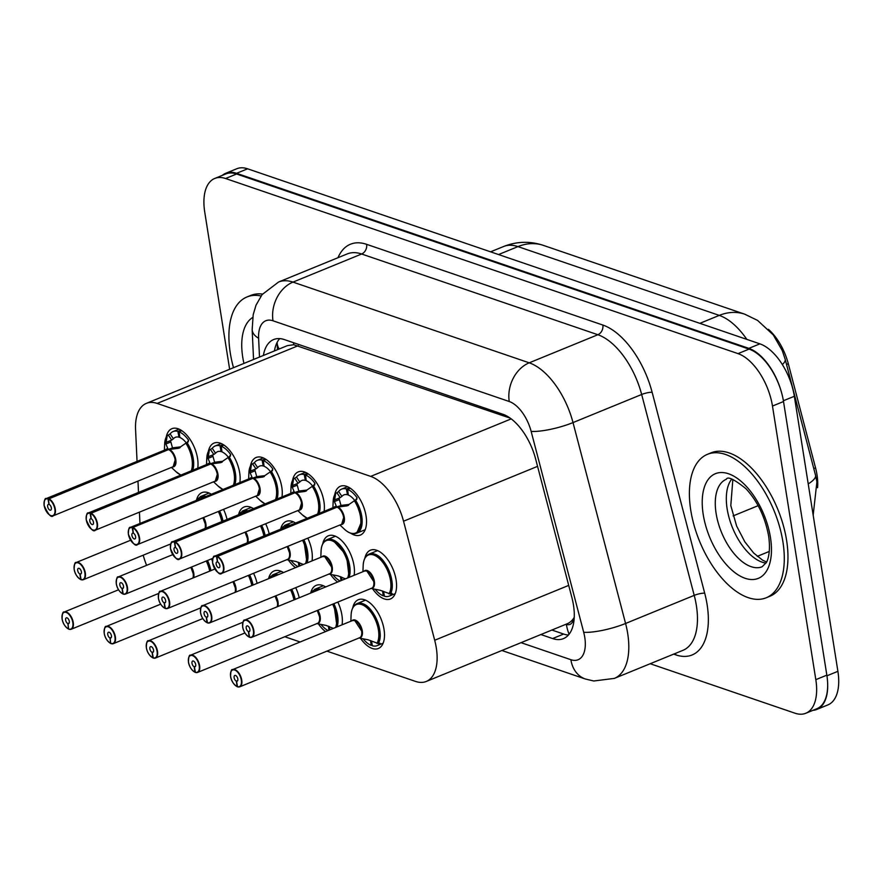 <?xml version="1.0" encoding="UTF-8"?>
<svg xmlns="http://www.w3.org/2000/svg" width="882" height="882" viewBox="0 0 882 882"><rect width="100%" height="100%" fill="white"/><g stroke="black" fill="none" stroke-linecap="round" stroke-linejoin="round"><path stroke-width="1.32" d="M166.257 436.932A26.35 13.693 67.7 0 1 171.913 428.685A26.35 13.693 67.7 0 1 197.557 458.431A26.35 13.693 67.7 0 1 197.733 468.188M208.384 451.33A26.35 13.693 67.7 0 1 214.039 443.084A26.35 13.693 67.7 0 1 239.684 472.818A26.35 13.693 67.7 0 1 239.849 482.575M250.499 465.718A26.35 13.693 67.7 0 1 256.166 457.471A26.35 13.693 67.7 0 1 281.81 487.217A26.35 13.693 67.7 0 1 281.975 496.974M292.626 480.117A26.35 13.693 67.7 0 1 298.292 471.87A26.35 13.693 67.7 0 1 323.937 501.615A26.35 13.693 67.7 0 1 324.102 511.362M334.752 494.515A26.35 13.693 67.7 0 1 340.408 486.258A26.35 13.693 67.7 0 1 366.063 516.003A26.35 13.693 67.7 0 1 360.374 535.043A26.35 13.693 67.7 0 1 350.65 533.191M196.41 500.359A26.35 13.693 67.7 0 1 201.967 492.608A26.35 13.693 67.7 0 1 211.349 494.24M223.532 509.355A26.35 13.693 67.7 0 1 227.049 519.454M238.537 514.757A26.35 13.693 67.7 0 1 244.082 507.007A26.35 13.693 67.7 0 1 253.476 508.638M265.658 523.754A26.35 13.693 67.7 0 1 269.175 533.853M280.663 529.145A26.35 13.693 67.7 0 1 286.209 521.405A26.35 13.693 67.7 0 1 295.602 523.037M307.785 538.141A26.35 13.693 67.7 0 1 311.853 551.14A26.35 13.693 67.7 0 1 312.03 560.897M322.691 543.962A26.35 13.693 67.7 0 1 328.336 535.793A26.35 13.693 67.7 0 1 353.98 565.538A26.35 13.693 67.7 0 1 354.145 575.296M364.817 558.361A26.35 13.693 67.7 0 1 370.462 550.192A26.35 13.693 67.7 0 1 396.106 579.926A26.35 13.693 67.7 0 1 390.428 598.966A26.35 13.693 67.7 0 1 372.744 588.978M211.46 558.89A26.35 13.693 67.7 0 1 212.43 561.095M253.575 573.289A26.35 13.693 67.7 0 1 257.092 583.377M268.58 578.68A26.35 13.693 67.7 0 1 274.137 570.93A26.35 13.693 67.7 0 1 283.519 572.561M295.702 587.677A26.35 13.693 67.7 0 1 299.219 597.776M310.707 593.068A26.35 13.693 67.7 0 1 316.263 585.328A26.35 13.693 67.7 0 1 325.645 586.96M337.828 602.075A26.35 13.693 67.7 0 1 341.907 615.074A26.35 13.693 67.7 0 1 342.073 624.82M352.734 607.885A26.35 13.693 67.7 0 1 358.379 599.716A26.35 13.693 67.7 0 1 384.034 629.461A26.35 13.693 67.7 0 1 378.345 648.502A26.35 13.693 67.7 0 1 360.672 638.513M817.57 487.713A41.851 21.741 -112.3 0 0 815.552 467.879L788.299 363.715A41.851 21.741 -112.3 0 0 768.409 329.306M566.012 624.258L566.387 624.379A15.501 8.048 -112.3 0 0 573.487 618.536A46.503 24.156 67.7 0 1 567.236 623.75L426.271 681.455A46.503 24.156 -112.3 0 0 434.694 640.255L403.537 521.207A46.503 24.156 -112.3 0 0 370.694 476.39L157.161 403.427A46.503 24.156 -112.3 0 0 146.357 403.372A46.503 24.156 -112.3 0 0 135.574 429.644L137.052 461.385M510.171 418.123L293.728 344.741L287.4 345.634L146.357 403.372M573.487 618.536L574.226 617.378M143.204 555.186A46.503 24.156 -112.3 0 0 146.61 565.329M137.978 481.109L138.507 492.421M139.433 512.144L139.962 523.467M326.902 651.137L415.455 681.389A46.503 24.156 -112.3 0 0 426.271 681.455M284.776 636.738L300.134 641.986M337.619 582.054A26.35 13.693 67.7 0 1 330.618 574.579M295.503 567.666A26.35 13.693 67.7 0 1 288.502 560.191M325.546 631.589A26.35 13.693 67.7 0 1 318.545 624.114M827.658 683.737A46.503 24.156 67.7 0 1 816.842 709.426A46.503 24.156 67.7 0 1 812.895 710.352M222.308 175.364A46.503 24.156 67.7 0 1 225.77 173.258A46.503 24.156 67.7 0 1 236.585 173.313L748.851 348.368A46.503 24.156 67.7 0 1 781.529 392.545M814.847 472.675L815.541 475.343A54.254 11.532 165.3 0 0 815.519 475.244L785.167 359.239A54.254 11.532 165.3 0 1 785.178 359.272A54.254 11.532 165.3 0 1 782.345 364.542M744.75 314.19A54.254 42.215 108.9 0 0 719.271 315.392L517.955 246.607A54.254 42.215 -71.1 0 1 543.444 245.405L744.75 314.19L757.561 320.398L773.249 334.884L782.279 350.617L785.189 359.316M225.77 173.258L236.806 168.738A46.503 24.156 67.7 0 1 247.61 168.804L759.887 343.848A46.503 24.156 67.7 0 1 794.34 396.272L837.9 671.323A46.503 24.156 67.7 0 1 827.878 704.916L816.842 709.426M229.64 369.282L204.734 212.055A46.503 24.156 67.7 0 1 214.756 178.451A46.503 24.156 67.7 0 1 225.572 178.517L738.025 353.627A46.503 24.156 67.7 0 1 772.478 406.051L815.817 679.669A46.503 24.156 67.7 0 1 805.795 713.262A46.503 24.156 67.7 0 1 794.98 713.196L650.199 663.727M214.756 178.451L225.792 173.941A46.503 24.156 67.7 0 1 236.596 174.008L749.061 349.107A46.503 24.156 67.7 0 1 783.514 401.531L826.842 675.149A46.503 24.156 67.7 0 1 816.82 708.742L805.795 713.262M540.875 634.544L552.617 638.557A46.503 24.156 -112.3 0 0 563.433 638.623A46.503 24.156 -112.3 0 0 571.856 597.423L535.65 459.037A46.503 24.156 -112.3 0 0 502.795 414.22L284.445 339.603A46.503 24.156 -112.3 0 0 273.64 339.548A46.503 24.156 -112.3 0 0 263.387 355.468M568.405 635.04A46.503 24.156 67.7 0 1 563.653 634.048L551.9 630.035M274.423 350.948A46.503 24.156 67.7 0 1 279.693 338.611M230.676 672.624A9.305 4.829 67.7 0 1 232.694 669.592A9.305 4.829 67.7 0 1 241.745 680.088A9.305 4.829 67.7 0 1 239.739 686.813A9.305 4.829 67.7 0 1 237.82 686.869L237.523 686.681A8.996 4.675 -112.3 0 0 241.315 680.132A8.996 4.675 -112.3 0 0 234.656 669.989A8.996 4.675 -112.3 0 0 230.632 676.472A8.996 4.675 -112.3 0 0 237.06 686.527L236.343 681.136L237.699 680.584M358.831 637.973L368.169 639.814L378.18 643.507A23.252 12.083 -112.3 0 0 379.734 629.836A23.252 12.083 -112.3 0 0 362.513 603.63A23.252 12.083 -112.3 0 0 357.111 603.597A23.252 12.083 -112.3 0 0 356.813 603.729M363.274 639.064A23.252 12.083 67.7 0 0 371.168 645.37L372.215 644.94M361.631 631.016A9.305 4.829 -112.3 0 0 354.751 620.531A9.305 4.829 -112.3 0 0 352.579 620.52L354.751 620.531L361.631 631.016A9.305 4.829 -112.3 0 1 359.635 637.741L239.739 686.813L237.688 686.88M236.343 681.136A3.098 1.61 67.7 0 1 234.127 677.674A3.098 1.61 67.7 0 1 234.799 675.436A3.098 1.61 67.7 0 1 237.82 678.931A3.098 1.61 67.7 0 1 237.148 681.169A3.098 1.61 67.7 0 1 236.508 681.191L237.622 680.739M371.476 640.96L372.369 645.789A23.252 12.083 67.7 0 0 377.176 645.635L383.141 643.187M371.168 645.37L370.528 640.53M236.508 681.191L237.523 686.681M378.169 643.496C384.872 634.004 374.1 606.695 362.513 603.63L357.1 603.597L365.523 600.146M378.18 643.507L380.12 643.276A23.252 12.083 67.7 0 1 377.176 645.635M242.748 623.1A9.305 4.829 67.7 0 1 244.777 620.057A9.305 4.829 67.7 0 1 253.829 630.564A9.305 4.829 67.7 0 1 251.822 637.278A9.305 4.829 67.7 0 1 249.893 637.344L249.595 637.146A8.996 4.675 -112.3 0 0 253.399 630.597A8.996 4.675 -112.3 0 0 246.74 620.465A8.996 4.675 -112.3 0 0 242.704 626.948A8.996 4.675 -112.3 0 0 249.132 636.991L248.426 631.6L249.771 631.049M370.903 588.437L380.241 590.279L390.241 593.961A23.252 12.083 -112.3 0 0 391.806 580.301A23.252 12.083 -112.3 0 0 374.585 554.094A23.252 12.083 -112.3 0 0 369.183 554.061A23.252 12.083 -112.3 0 0 368.885 554.194M375.346 589.529A23.252 12.083 67.7 0 0 383.24 595.835L384.287 595.405M373.714 581.481A9.305 4.829 -112.3 0 0 366.824 570.996A9.305 4.829 -112.3 0 0 364.663 570.985L366.824 570.996L373.714 581.481A9.305 4.829 -112.3 0 1 371.708 588.206L251.822 637.278L249.76 637.344M248.426 631.6A3.098 1.61 67.7 0 1 246.21 628.138A3.098 1.61 67.7 0 1 246.872 625.9A3.098 1.61 67.7 0 1 249.893 629.395A3.098 1.61 67.7 0 1 249.22 631.644A3.098 1.61 67.7 0 1 248.581 631.655L249.694 631.203M383.56 591.425L384.442 596.254A23.252 12.083 67.7 0 0 389.249 596.1L395.213 593.652M383.24 595.835L382.601 590.995M248.581 631.655L249.595 637.146M391.476 593.476L390.241 593.961C396.955 584.468 386.173 557.159 374.585 554.094L369.183 554.072L377.595 550.622M391.928 593.343L392.192 593.74A23.252 12.083 67.7 0 1 389.249 596.1M356.482 533.279A23.252 12.083 -112.3 0 0 356.758 533.18A23.252 12.083 -112.3 0 0 361.763 516.378A23.252 12.083 -112.3 0 0 355.446 500.017L346.957 505.871L337.122 507.128L341.4 505.375L348.897 504.471M212.705 559.166A9.305 4.829 67.7 0 1 214.723 556.134A9.305 4.829 67.7 0 1 216.652 556.079L336.549 507.007A0.772 0.617 105.5 0 0 336.637 506.963L334.399 501.582L335.689 493.27L335.061 494.107A22.667 11.786 67.8 0 0 333.153 501.538L335.193 493.7M343.66 517.558L341.665 524.283A9.305 4.829 -112.3 0 0 343.66 517.558A9.305 4.829 -112.3 0 0 337.023 507.161A0.772 0.595 112.1 0 0 337.122 507.128M216.652 556.079L216.454 556.465A8.996 4.675 -112.3 0 0 212.661 563.014A8.996 4.675 -112.3 0 0 219.32 573.157A8.996 4.675 -112.3 0 0 223.344 566.674A8.996 4.675 -112.3 0 0 216.917 556.619L217.634 562.01A3.098 1.61 67.7 0 1 219.85 565.472A3.098 1.61 67.7 0 1 219.177 567.71A3.098 1.61 67.7 0 1 216.156 564.215A3.098 1.61 67.7 0 1 216.829 561.977A3.098 1.61 67.7 0 1 217.468 561.955L217.611 561.889M355.711 499.907L357.078 497.79A23.252 12.083 67.7 0 0 347.596 489.389L350.363 488.264M357.078 497.79L356.67 499.51L355.446 500.017L362.149 520.259L356.747 533.169L365.17 529.729M334.421 500.017L340.176 497.657L336.913 492.751L338.644 491.495A23.252 12.083 67.7 0 1 341.588 489.135A23.252 12.083 67.7 0 1 346.394 488.981L349.504 487.702M348.258 494.427L347.464 494.758A17.056 8.864 -112.3 0 0 343.936 494.868A17.056 8.864 -112.3 0 0 341.918 496.412L340.176 497.657M216.917 556.619L337.023 507.161M347.464 494.758L346.394 488.981M347.596 489.389L348.346 495.056A17.056 8.864 -112.3 0 1 354.707 500.414M336.637 506.963L340.717 505.651M336.593 507.337L336.538 507.007A9.305 4.829 -112.3 0 0 334.609 507.062L214.723 556.134C213.444 555.506 212.738 557.788 212.595 562.97C216.641 572.087 219.706 575.549 221.768 573.355A9.305 4.829 67.7 0 1 218.207 572.605M217.468 561.955L216.454 556.465M338.975 498.176L340.915 505.21M347.795 505.629L348.622 505.188M336.913 492.751L335.678 493.258A23.252 12.083 -112.3 0 0 335.667 493.281L335.689 493.27M233.51 367.695A77.506 40.263 67.7 0 1 230.279 352.943A77.506 40.263 67.7 0 1 246.982 296.958A77.506 40.263 67.7 0 1 261.072 295.966M246.982 296.958L250.664 295.448A77.506 40.263 67.7 0 1 262.505 294.081M782.907 541.78A77.506 40.263 67.7 0 1 766.204 597.776A77.506 40.263 67.7 0 1 690.771 510.303A77.506 40.263 67.7 0 1 707.485 454.307A77.506 40.263 67.7 0 1 782.907 541.78M707.485 454.307L711.157 452.797A77.506 40.263 67.7 0 1 786.59 540.28A77.506 40.263 67.7 0 1 769.887 596.265L766.204 597.776M188.55 658.237A9.305 4.829 67.7 0 1 190.567 655.205A9.305 4.829 67.7 0 1 199.619 665.701A9.305 4.829 67.7 0 1 197.612 672.415A9.305 4.829 67.7 0 1 195.694 672.481L195.396 672.293A8.996 4.675 -112.3 0 0 199.189 665.734A8.996 4.675 -112.3 0 0 192.53 655.602A8.996 4.675 -112.3 0 0 188.505 662.084A8.996 4.675 -112.3 0 0 194.933 672.128L194.216 666.748L195.572 666.197M337.078 626.87A23.252 12.083 -112.3 0 0 337.608 615.438A23.252 12.083 -112.3 0 0 333.881 603.685L337.056 626.87M320.221 589.176A23.252 12.083 -112.3 0 0 314.984 589.198A23.252 12.083 -112.3 0 0 314.687 589.33M328.093 630.542A23.252 12.083 67.7 0 1 321.147 624.665M319.516 616.628A9.305 4.829 -112.3 0 0 317.244 610.498L319.505 616.628A9.305 4.829 -112.3 0 1 317.509 623.342L197.612 672.415L195.561 672.492M194.216 666.748A3.098 1.61 67.7 0 1 192 663.275A3.098 1.61 67.7 0 1 192.673 661.037A3.098 1.61 67.7 0 1 195.694 664.543A3.098 1.61 67.7 0 1 195.021 666.781A3.098 1.61 67.7 0 1 194.382 666.803L195.495 666.34M329.35 626.562L329.945 629.781M328.931 630.2L328.402 626.132M194.382 666.803L195.396 672.293M316.704 623.574L326.042 625.415L333.374 628.381M146.423 643.838A9.305 4.829 67.7 0 1 148.441 640.806A9.305 4.829 67.7 0 1 157.492 651.302A9.305 4.829 67.7 0 1 155.497 658.027A9.305 4.829 67.7 0 1 153.567 658.082L153.27 657.895A8.996 4.675 -112.3 0 0 157.073 651.346A8.996 4.675 -112.3 0 0 150.403 641.203A8.996 4.675 -112.3 0 0 146.379 647.686A8.996 4.675 -112.3 0 0 152.806 657.74L152.101 652.349L153.446 651.798M295.194 599.429A23.252 12.083 -112.3 0 0 291.755 589.297M278.095 574.788A23.252 12.083 -112.3 0 0 272.858 574.81A23.252 12.083 -112.3 0 0 272.56 574.932M277.389 602.23A9.305 4.829 -112.3 0 0 275.118 596.1L277.389 602.23A9.305 4.829 -112.3 0 1 277.18 606.794M152.101 652.349A3.098 1.61 67.7 0 1 149.885 648.887A3.098 1.61 67.7 0 1 150.546 646.649A3.098 1.61 67.7 0 1 153.567 650.144A3.098 1.61 67.7 0 1 152.895 652.382A3.098 1.61 67.7 0 1 152.255 652.404L153.369 651.952M152.255 652.404L153.27 657.895M104.296 629.45A9.305 4.829 67.7 0 1 106.325 626.407A9.305 4.829 67.7 0 1 115.377 636.914A9.305 4.829 67.7 0 1 113.37 643.628A9.305 4.829 67.7 0 1 111.441 643.695L111.143 643.496A8.996 4.675 -112.3 0 0 114.947 636.947A8.996 4.675 -112.3 0 0 108.288 626.815A8.996 4.675 -112.3 0 0 104.252 633.298A8.996 4.675 -112.3 0 0 110.68 643.342L109.974 637.951L111.319 637.399M253.068 585.031A23.252 12.083 -112.3 0 0 249.628 574.899M235.262 587.831A9.305 4.829 -112.3 0 0 233.002 581.712L235.262 587.831A9.305 4.829 -112.3 0 1 235.053 592.406M110.68 643.342L110.129 638.006L111.242 637.554M109.974 637.951A3.098 1.61 67.7 0 1 107.758 634.489A3.098 1.61 67.7 0 1 108.42 632.251A3.098 1.61 67.7 0 1 111.441 635.746A3.098 1.61 67.7 0 1 110.779 637.995A3.098 1.61 67.7 0 1 110.129 638.006M62.17 615.052A9.305 4.829 67.7 0 1 64.199 612.02A9.305 4.829 67.7 0 1 73.25 622.516A9.305 4.829 67.7 0 1 71.244 629.23A9.305 4.829 67.7 0 1 69.325 629.296L69.028 629.109A8.996 4.675 -112.3 0 0 72.82 622.549A8.996 4.675 -112.3 0 0 66.161 612.417A8.996 4.675 -112.3 0 0 62.126 618.899A8.996 4.675 -112.3 0 0 68.553 628.943L67.848 623.563L69.193 623.012M210.941 570.632A23.252 12.083 -112.3 0 0 207.502 560.511M193.136 573.443A9.305 4.829 -112.3 0 0 190.876 567.313L193.136 573.443A9.305 4.829 -112.3 0 1 192.926 578.008M68.553 628.943L68.013 623.618L69.116 623.166M67.848 623.563A3.098 1.61 67.7 0 1 65.632 620.101A3.098 1.61 67.7 0 1 66.304 617.852A3.098 1.61 67.7 0 1 69.314 621.358A3.098 1.61 67.7 0 1 68.653 623.596A3.098 1.61 67.7 0 1 68.013 623.618M308.237 473.866L305.47 475.001A23.252 12.083 67.7 0 1 314.951 483.391L314.554 485.111L313.319 485.618A23.252 12.083 -112.3 0 1 319.637 501.979A23.252 12.083 -112.3 0 1 319.108 513.412L319.306 500.182L313.319 485.629L304.83 491.472L294.996 492.729L299.274 490.976L306.771 490.072M170.579 544.778A9.305 4.829 67.7 0 1 172.596 541.746A9.305 4.829 67.7 0 1 174.526 541.68L294.423 492.608A0.772 0.617 105.5 0 0 294.511 492.564L292.273 487.184L293.563 478.882A23.252 12.083 -112.3 0 0 293.541 478.893L296.517 477.096A23.252 12.083 67.7 0 1 299.461 474.737A23.252 12.083 67.7 0 1 304.268 474.582L307.377 473.314M301.534 503.17L299.538 509.884A9.305 4.829 -112.3 0 0 301.545 503.17A9.305 4.829 -112.3 0 0 294.897 492.773A0.772 0.595 112.1 0 0 294.996 492.729M174.526 541.68L174.327 542.066A8.996 4.675 -112.3 0 0 170.535 548.626A8.996 4.675 -112.3 0 0 177.194 558.758A8.996 4.675 -112.3 0 0 181.218 552.275A8.996 4.675 -112.3 0 0 174.801 542.232L175.507 547.612A3.098 1.61 67.7 0 1 177.723 551.085A3.098 1.61 67.7 0 1 177.05 553.323A3.098 1.61 67.7 0 1 174.041 549.817A3.098 1.61 67.7 0 1 174.702 547.579A3.098 1.61 67.7 0 1 175.342 547.557L175.485 547.502M292.295 485.629L298.05 483.27L294.786 478.364M306.142 480.04L305.337 480.359A17.056 8.864 -112.3 0 0 301.809 480.481A17.056 8.864 -112.3 0 0 299.803 482.013L298.05 483.27M174.801 542.232L294.897 492.773M305.337 480.359L304.268 474.582M305.47 475.001L306.219 480.668A17.056 8.864 -112.3 0 1 312.581 486.026M294.511 492.564L298.601 491.252M294.478 492.939L294.412 492.619A9.305 4.829 -112.3 0 0 292.493 492.663L172.596 541.746C171.317 541.118 170.612 543.389 170.469 548.571C174.515 557.7 177.58 561.161 179.652 558.956A9.305 4.829 67.7 0 1 176.08 558.207M175.342 547.557L174.327 542.066M290.773 493.369L291.027 487.14A22.667 11.786 67.8 0 1 292.934 479.72L293.563 478.882M296.848 483.777L298.789 490.811M305.679 491.241L306.495 490.8M266.11 459.467L263.354 460.602A23.252 12.083 67.7 0 1 272.825 469.003L272.428 470.723L271.204 471.22L277.18 485.795L276.981 499.014A23.252 12.083 -112.3 0 0 277.51 487.592A23.252 12.083 -112.3 0 0 271.204 471.22L262.704 477.085L252.869 478.331L257.147 476.589L264.655 475.674M128.452 530.38A9.305 4.829 67.7 0 1 130.481 527.348A9.305 4.829 67.7 0 1 132.399 527.282L252.296 478.22A0.772 0.617 105.5 0 0 252.384 478.176L250.146 472.796L251.447 464.483A23.252 12.083 -112.3 0 0 251.414 464.494L254.391 462.708A23.252 12.083 67.7 0 1 257.335 460.349A23.252 12.083 67.7 0 1 262.141 460.195L265.25 458.916M132.399 527.282L132.201 527.679A8.996 4.675 -112.3 0 0 128.408 534.227A8.996 4.675 -112.3 0 0 135.067 544.37A8.996 4.675 -112.3 0 0 139.102 537.877A8.996 4.675 -112.3 0 0 132.675 527.833L133.38 533.224A3.098 1.61 67.7 0 1 135.596 536.686A3.098 1.61 67.7 0 1 134.924 538.924A3.098 1.61 67.7 0 1 131.914 535.429A3.098 1.61 67.7 0 1 132.576 533.191A3.098 1.61 67.7 0 1 133.215 533.169L133.369 533.103M250.168 471.231L255.934 468.871L252.66 463.965M264.016 465.641L263.211 465.972A17.056 8.864 -112.3 0 0 259.683 466.082A17.056 8.864 -112.3 0 0 257.676 467.625L255.934 468.871M259.418 488.771L257.412 495.486A9.305 4.829 -112.3 0 0 259.418 488.771A9.305 4.829 -112.3 0 0 252.77 478.375L132.884 527.447A9.305 4.829 67.7 0 1 139.532 537.844A9.305 4.829 67.7 0 1 137.526 544.569A9.305 4.829 67.7 0 1 133.954 543.819M263.211 465.972L262.141 460.195M263.354 460.602L264.093 466.269A17.056 8.864 -112.3 0 1 270.454 471.627M252.384 478.176L256.475 476.864M252.351 478.551L252.285 478.22A9.305 4.829 -112.3 0 0 250.367 478.276L130.481 527.348C129.202 526.719 128.485 529.002 128.353 534.183C132.399 543.301 135.453 546.763 137.526 544.569L257.412 495.486A9.294 4.829 67.8 0 0 259.176 487.548A9.294 4.829 67.8 0 0 253.343 478.65M133.215 533.169L132.201 527.679M248.647 478.981L248.9 472.752A22.667 11.786 67.8 0 1 250.808 465.321L251.447 464.483M254.722 469.389L256.662 476.423M263.553 476.842L264.368 476.401M223.984 445.079L221.228 446.204A23.252 12.083 67.7 0 1 230.698 454.605L230.301 456.325L229.077 456.832A23.252 12.083 -112.3 0 1 235.395 473.193A23.252 12.083 -112.3 0 1 234.855 484.626L235.053 471.396L229.066 456.843L220.577 462.686L210.743 463.943L215.021 462.19L222.529 461.286M210.225 464.153L210.17 463.822A0.772 0.617 105.5 0 0 210.269 463.778L208.02 458.397L209.321 450.096A23.252 12.083 -112.3 0 0 209.288 450.107L212.264 448.31A23.252 12.083 67.7 0 1 215.219 445.95A23.252 12.083 67.7 0 1 220.015 445.796L223.124 444.528M217.292 474.373L215.285 481.098A9.305 4.829 -112.3 0 0 217.292 474.373A9.305 4.829 -112.3 0 0 210.644 463.987A0.772 0.595 112.1 0 0 210.743 463.943M86.326 515.992A9.305 4.829 67.7 0 1 88.354 512.949A9.305 4.829 67.7 0 1 90.273 512.894L90.085 513.28A8.996 4.675 -112.3 0 0 86.282 519.84A8.996 4.675 -112.3 0 0 92.941 529.972A8.996 4.675 -112.3 0 0 96.976 523.489A8.996 4.675 -112.3 0 0 90.548 513.445L91.254 518.825A3.098 1.61 67.7 0 1 93.47 522.287A3.098 1.61 67.7 0 1 92.808 524.536A3.098 1.61 67.7 0 1 89.788 521.03A3.098 1.61 67.7 0 1 90.46 518.792A3.098 1.61 67.7 0 1 91.1 518.77L91.243 518.715M208.042 456.832L213.808 454.484L210.533 449.577M221.889 451.253L221.084 451.573A17.056 8.864 -112.3 0 0 217.567 451.694A17.056 8.864 -112.3 0 0 215.55 453.227L213.808 454.484M90.548 513.445L210.644 463.987M221.084 451.573L220.015 445.796M221.228 446.204L221.966 451.882A17.056 8.864 -112.3 0 1 228.328 457.229M210.269 463.778L214.348 462.466M90.273 512.894L210.159 463.822A9.305 4.829 -112.3 0 0 208.24 463.877L88.354 512.949C87.075 512.332 86.37 514.603 86.227 519.785C90.273 528.913 93.327 532.375 95.399 530.17A9.305 4.829 67.7 0 1 91.827 529.421M91.1 518.77L90.085 513.28M206.52 464.582L206.774 458.353A22.667 11.786 67.8 0 1 208.681 450.934L209.321 450.096M212.606 454.991L214.535 462.025M221.426 462.444L222.242 462.003M181.857 430.681L179.101 431.816A23.252 12.083 67.7 0 1 188.583 440.217L188.175 441.937L186.951 442.433L192.926 457.008L192.728 470.227A23.252 12.083 -112.3 0 0 193.268 458.805A23.252 12.083 -112.3 0 0 186.951 442.433L178.451 448.299L168.616 449.544L172.894 447.802L180.402 446.887M44.199 501.593A9.305 4.829 67.7 0 1 46.228 498.562A9.305 4.829 67.7 0 1 48.146 498.495L168.043 449.434A0.772 0.617 105.5 0 0 168.142 449.379L165.893 443.999L167.194 435.697A23.252 12.083 -112.3 0 0 167.172 435.708L170.149 433.911A23.252 12.083 67.7 0 1 173.093 431.552A23.252 12.083 67.7 0 1 177.899 431.397L180.997 430.129M175.165 459.985L173.159 466.699A9.305 4.829 -112.3 0 0 175.165 459.985A9.305 4.829 -112.3 0 0 168.517 449.588A0.772 0.595 112.1 0 0 168.616 449.544M48.146 498.495L47.959 498.892A8.996 4.675 -112.3 0 0 44.166 505.441A8.996 4.675 -112.3 0 0 50.825 515.573A8.996 4.675 -112.3 0 0 54.849 509.09A8.996 4.675 -112.3 0 0 48.422 499.047L49.127 504.438A3.098 1.61 67.7 0 1 51.343 507.9A3.098 1.61 67.7 0 1 50.682 510.138A3.098 1.61 67.7 0 1 47.661 506.643A3.098 1.61 67.7 0 1 48.334 504.394A3.098 1.61 67.7 0 1 48.973 504.383L49.116 504.317M165.926 442.444L171.681 440.085L168.407 435.179M179.763 436.855L178.958 437.185A17.056 8.864 -112.3 0 0 175.441 437.296A17.056 8.864 -112.3 0 0 173.423 438.839L171.681 440.085M48.422 499.047L168.517 449.588M178.958 437.185L177.899 431.397M179.101 431.816L179.851 437.483A17.056 8.864 -112.3 0 1 186.212 442.841M168.142 449.379L172.222 448.078M170.469 440.581L172.42 447.637M168.098 449.765L168.043 449.434A9.305 4.829 -112.3 0 0 166.114 449.489L46.228 498.562C44.949 497.933 44.243 500.204 44.1 505.386C48.146 514.515 51.2 517.977 53.273 515.772A9.305 4.829 67.7 0 1 49.701 515.033M48.973 504.383L47.959 498.892M164.394 450.184L164.658 443.966A22.667 11.786 67.8 0 1 166.555 436.535L167.194 435.697M179.3 448.056L180.115 447.615M200.622 608.701A9.305 4.829 67.7 0 1 202.651 605.669A9.305 4.829 67.7 0 1 211.702 616.165A9.305 4.829 67.7 0 1 209.695 622.879A9.305 4.829 67.7 0 1 207.777 622.946L207.468 622.758A8.996 4.675 -112.3 0 0 211.272 616.198A8.996 4.675 -112.3 0 0 204.613 606.066A8.996 4.675 -112.3 0 0 200.578 612.549A8.996 4.675 -112.3 0 0 207.005 622.593L206.3 617.213L207.645 616.661M335.469 536.223L327.057 539.663L332.459 539.696L346.538 555.428L349.14 577.346A23.252 12.083 -112.3 0 0 349.691 565.913A23.252 12.083 -112.3 0 0 332.459 539.696A23.252 12.083 -112.3 0 0 327.057 539.663A23.252 12.083 -112.3 0 0 326.759 539.795M340.165 581.018A23.252 12.083 67.7 0 1 333.231 575.13M331.588 567.093A9.305 4.829 -112.3 0 0 324.697 556.608A9.305 4.829 -112.3 0 0 322.536 556.597L324.697 556.608L331.588 567.093A9.305 4.829 -112.3 0 1 329.581 573.807L209.695 622.879L207.634 622.957M206.3 617.213A3.098 1.61 67.7 0 1 204.084 613.751A3.098 1.61 67.7 0 1 204.756 611.502A3.098 1.61 67.7 0 1 207.766 615.008A3.098 1.61 67.7 0 1 207.105 617.246A3.098 1.61 67.7 0 1 206.454 617.268L207.568 616.816M341.433 577.037L342.029 580.257M341.014 580.665L340.474 576.608M206.454 617.268L207.468 622.758M328.777 574.05L338.126 575.891L345.446 578.857M158.495 594.314A9.305 4.829 67.7 0 1 160.524 591.271A9.305 4.829 67.7 0 1 169.576 601.767A9.305 4.829 67.7 0 1 167.569 608.492A9.305 4.829 67.7 0 1 165.651 608.547L165.353 608.36A8.996 4.675 -112.3 0 0 169.146 601.811A8.996 4.675 -112.3 0 0 162.486 591.679A8.996 4.675 -112.3 0 0 158.462 598.161A8.996 4.675 -112.3 0 0 164.879 608.205L164.173 602.814L165.518 602.263M307.035 562.937A23.252 12.083 -112.3 0 0 307.564 551.515A23.252 12.083 -112.3 0 0 303.827 539.762L307.013 562.948M290.178 525.253A23.252 12.083 -112.3 0 0 284.93 525.275A23.252 12.083 -112.3 0 0 284.643 525.407M298.039 566.619A23.252 12.083 67.7 0 1 291.104 560.743M289.461 552.694A9.305 4.829 -112.3 0 0 287.201 546.575L289.461 552.694A9.305 4.829 -112.3 0 1 287.455 559.42L167.569 608.492L165.507 608.558M164.173 602.814A3.098 1.61 67.7 0 1 161.957 599.352A3.098 1.61 67.7 0 1 162.63 597.114A3.098 1.61 67.7 0 1 165.64 600.609A3.098 1.61 67.7 0 1 164.978 602.847A3.098 1.61 67.7 0 1 164.339 602.869L165.452 602.417M299.307 562.639L299.902 565.858M298.888 566.277L298.359 562.209M164.339 602.869L165.353 608.36M286.65 559.651L295.999 561.492L303.32 564.458M116.38 579.915A9.305 4.829 67.7 0 1 118.397 576.883A9.305 4.829 67.7 0 1 127.449 587.379A9.305 4.829 67.7 0 1 125.442 594.093A9.305 4.829 67.7 0 1 123.524 594.159L123.226 593.972A8.996 4.675 -112.3 0 0 127.019 587.412A8.996 4.675 -112.3 0 0 120.36 577.28A8.996 4.675 -112.3 0 0 116.336 583.763A8.996 4.675 -112.3 0 0 122.763 593.807L122.047 588.426L123.403 587.875M265.14 535.495A23.252 12.083 -112.3 0 0 261.7 525.374M248.051 510.854A23.252 12.083 -112.3 0 0 242.815 510.876A23.252 12.083 -112.3 0 0 242.517 511.009M247.335 538.307A9.305 4.829 -112.3 0 0 245.075 532.177L247.335 538.307A9.305 4.829 -112.3 0 1 247.125 542.871M122.047 588.426A3.098 1.61 67.7 0 1 119.831 584.953A3.098 1.61 67.7 0 1 120.503 582.715A3.098 1.61 67.7 0 1 123.524 586.221A3.098 1.61 67.7 0 1 122.852 588.459A3.098 1.61 67.7 0 1 122.212 588.481L123.326 588.018M122.212 588.481L123.226 593.972M74.253 565.516A9.305 4.829 67.7 0 1 76.271 562.484A9.305 4.829 67.7 0 1 85.322 572.98A9.305 4.829 67.7 0 1 83.316 579.706A9.305 4.829 67.7 0 1 81.398 579.761L81.1 579.573A8.996 4.675 -112.3 0 0 84.892 573.024A8.996 4.675 -112.3 0 0 78.233 562.881A8.996 4.675 -112.3 0 0 74.209 569.364A8.996 4.675 -112.3 0 0 80.637 579.419L79.92 574.028L81.276 573.476M223.025 521.108A23.252 12.083 -112.3 0 0 219.585 510.976M205.925 496.467A23.252 12.083 -112.3 0 0 200.688 496.489A23.252 12.083 -112.3 0 0 200.39 496.621M205.219 523.908A9.305 4.829 -112.3 0 0 202.948 517.778L205.208 523.908A9.305 4.829 -112.3 0 1 204.999 528.483M79.92 574.028A3.098 1.61 67.7 0 1 77.704 570.566A3.098 1.61 67.7 0 1 78.377 568.328A3.098 1.61 67.7 0 1 81.398 571.823A3.098 1.61 67.7 0 1 80.725 574.061A3.098 1.61 67.7 0 1 80.086 574.083L81.199 573.631M80.086 574.083L81.1 579.573M815.552 467.879L813.777 468.607M788.299 363.715L786.524 364.442M293.541 342.712A46.503 36.184 108.9 0 0 293.728 344.741M279.23 348.974A46.503 22.447 177.3 0 1 277.157 342.889L277.477 349.702M566.387 624.379A46.503 36.184 108.9 0 0 569.077 634.224M298.226 345.689L157.161 403.427M511.207 418.884L370.694 476.39M537.557 466.358L403.537 521.207M568.703 585.394L434.694 640.255M746.845 339.394A62.005 32.215 -112.3 0 0 719.271 315.392L699.867 323.341M498.562 254.545L517.955 246.607A62.005 32.215 -112.3 0 0 503.545 246.53L490.59 251.822M813.171 515.176L816.908 481.859L815.541 475.343A54.254 11.532 165.3 0 1 808.221 483.92M837.9 671.323L826.941 675.799M247.61 168.804L236.585 173.313M759.887 343.848L748.851 348.368M794.34 396.272L783.381 400.748M758.145 505.662L733.107 515.915M521.03 642.669L570.875 659.703A31.002 16.108 -112.3 0 0 584.766 637.355A31.002 16.108 -112.3 0 0 583.697 632.284L531.14 431.386A31.002 16.108 -112.3 0 0 509.245 401.508L273.012 320.794A31.002 16.108 -112.3 0 0 258.613 338.269L259.495 357.056M273.012 320.794A31.002 24.123 -71.1 0 1 292.989 282.108L529.222 362.822A62.005 32.215 67.7 0 1 573.013 422.577L625.581 623.475A62.005 32.215 67.7 0 1 627.708 633.607A62.005 32.215 67.7 0 1 614.346 678.401L682.999 650.31A62.005 32.215 -112.3 0 0 696.361 605.515A62.005 32.215 -112.3 0 0 694.222 595.372L641.666 394.486A62.005 32.215 -112.3 0 0 597.864 334.73L361.642 254.005A62.005 32.215 -112.3 0 0 347.221 253.928L278.58 282.019A62.005 32.215 67.7 0 1 292.989 282.108L361.642 254.005A7.751 6.031 108.9 0 0 366.636 244.336L602.858 325.05A69.755 36.239 67.7 0 1 652.129 392.281L704.696 593.167A69.755 36.239 67.7 0 1 675.844 654.874L673.661 654.124M704.696 593.167A7.751 1.643 -14.7 0 0 694.222 595.372L625.581 623.475A31.002 6.593 165.3 0 1 583.697 632.284M337.993 257.709A69.755 36.239 67.7 0 1 366.636 244.336M225.572 178.517L236.596 174.008M815.817 679.669L826.842 675.149M772.478 406.051L783.514 401.531M738.025 353.627L749.061 349.107M531.14 431.386A31.002 6.593 165.3 0 0 573.013 422.577L641.666 394.486A7.751 1.643 -14.7 0 1 652.129 392.281M509.245 401.508A31.002 24.123 -71.1 0 1 529.222 362.822L597.864 334.73A7.751 6.031 108.9 0 0 602.858 325.05M675.844 654.874A7.751 6.031 108.9 0 0 675.458 653.397M258.613 338.269A31.002 14.972 177.3 0 1 252.164 329.681L253.553 359.492M501.913 650.497L585.372 679.008A31.002 24.123 -71.1 0 1 570.875 659.703M563.653 634.048L552.617 638.557M351.94 620.785A9.581 4.972 67.7 0 1 361.19 627.025A9.581 4.972 67.7 0 1 359.018 637.984M237.071 686.593A9.305 4.829 67.7 0 1 236.167 686.064M237.181 686.714C233.498 684.311 231.293 680.882 230.566 676.428C230.709 671.246 231.415 668.964 232.694 669.592L352.579 620.52A9.294 4.829 67.7 0 1 354.751 620.531A9.294 4.829 67.7 0 1 360.308 626.672A9.294 4.829 67.7 0 1 361.488 635.371M357.1 603.597C353.439 605.25 351.444 609.043 351.113 614.963A22.667 11.775 67.7 0 1 368.985 609.826A22.667 11.775 67.7 0 1 376.923 643.43M364.023 571.249A9.581 4.972 67.7 0 1 373.262 577.49A9.581 4.972 67.7 0 1 371.09 588.459M249.154 637.058A9.305 4.829 67.7 0 1 248.25 636.528M249.264 637.179C245.582 634.775 243.377 631.347 242.649 626.893C242.782 621.711 243.498 619.44 244.777 620.057L364.663 570.985A9.294 4.829 67.7 0 1 366.824 570.996A9.294 4.829 67.7 0 1 372.391 577.148A9.294 4.829 67.7 0 1 373.571 585.846M369.183 554.061C365.512 555.715 363.516 559.508 363.186 565.439A22.667 11.775 67.7 0 1 381.057 560.29A22.667 11.775 67.7 0 1 389.006 593.895M338.082 507.007A9.581 4.983 67.8 0 1 344.289 517.282A9.581 4.983 67.8 0 1 341.014 524.536M333.991 507.315A9.581 4.983 67.8 0 1 336.384 506.433M217.126 556.244A9.305 4.829 67.7 0 1 223.774 566.63A9.305 4.829 67.7 0 1 221.768 573.355L341.665 524.283A9.294 4.829 67.8 0 0 343.418 516.334A9.294 4.829 67.8 0 0 337.597 507.448M354.321 500.689A22.667 11.786 67.8 0 1 359.944 527.833A22.667 11.786 67.8 0 1 344.476 529.255C348.809 533.246 352.899 534.547 356.747 533.18M334.399 501.582L338.842 499.763M338.644 491.495L341.918 496.412M243.939 363.428A56.547 29.382 67.7 0 1 242.737 357.199A56.547 29.382 67.7 0 1 252.715 317.476M762.103 566.762A47.253 24.553 67.7 0 1 716.118 513.434A47.253 24.553 67.7 0 1 726.305 479.301C727.639 476.115 734.188 479.246 745.94 488.694C757.539 501.263 765.102 517.017 768.619 535.969C771.199 553.532 766.976 561.977 766.226 562.672L762.103 566.762M770.46 537.524A56.547 29.382 67.7 0 1 745.125 578.294A56.547 29.382 67.7 0 1 703.23 514.559A56.547 29.382 67.7 0 1 728.565 473.777A56.547 29.382 67.7 0 1 770.46 537.524M765.984 563.091A47.253 24.553 67.7 0 1 727.154 508.914A47.253 24.553 67.7 0 1 731.641 479.191M317.873 610.245A9.581 4.972 67.7 0 1 320.298 619.307A9.581 4.972 67.7 0 1 316.892 623.596M194.944 672.194A9.305 4.829 67.7 0 1 194.051 671.665M317.244 610.498A9.294 4.829 67.7 0 1 319.361 620.983M311.015 592.947A22.667 11.775 67.7 0 1 318.534 589.871M332.646 604.192A22.667 11.775 67.7 0 1 335.568 627.488M275.746 595.846A9.581 4.972 67.7 0 1 277.907 606.496M152.818 657.807A9.305 4.829 67.7 0 1 151.925 657.277M275.118 596.1A9.294 4.829 67.7 0 1 277.246 606.584M268.9 578.548A22.667 11.775 67.7 0 1 276.408 575.472M290.52 589.793A22.667 11.775 67.7 0 1 293.949 599.936M233.62 581.458A9.581 4.972 67.7 0 1 235.781 592.109M110.702 643.408A9.305 4.829 67.7 0 1 109.798 642.879M233.002 581.712A9.294 4.829 67.7 0 1 235.119 592.197M248.404 575.406A22.667 11.775 67.7 0 1 251.822 585.538M191.493 567.06A9.581 4.972 67.7 0 1 193.665 577.71M68.576 629.009A9.305 4.829 67.7 0 1 67.671 628.491M190.876 567.313A9.294 4.829 67.7 0 1 192.993 577.798M206.278 561.007A22.667 11.775 67.7 0 1 209.695 571.15M295.955 492.619A9.581 4.983 67.8 0 1 302.173 502.894A9.581 4.983 67.8 0 1 298.888 510.149M291.865 492.917A9.581 4.983 67.8 0 1 294.268 492.035M175 541.846A9.305 4.829 67.7 0 1 181.648 552.242A9.305 4.829 67.7 0 1 179.652 558.956L299.538 509.884A9.294 4.829 67.8 0 0 301.302 501.946A9.294 4.829 67.8 0 0 295.47 493.049M312.195 486.302A22.667 11.786 67.8 0 1 317.597 514.03M307.278 518.252A22.667 11.786 67.8 0 1 302.35 514.868L307.223 518.274M313.595 485.508L314.951 483.391M292.273 487.184L296.716 485.365M296.517 477.096L299.803 482.013M253.84 478.22A9.581 4.983 67.8 0 1 260.047 488.496A9.581 4.983 67.8 0 1 256.772 495.75M249.749 478.529A9.581 4.983 67.8 0 1 252.142 477.636M270.068 471.903A22.667 11.786 67.8 0 1 275.471 499.631M265.151 503.854A22.667 11.786 67.8 0 1 260.234 500.469L265.107 503.876M271.469 471.109L272.825 469.003M250.146 472.796L254.589 470.966M254.391 462.708L257.676 467.625M211.713 463.822A9.581 4.983 67.8 0 1 217.92 474.108A9.581 4.983 67.8 0 1 214.646 481.363M207.623 464.13A9.581 4.983 67.8 0 1 210.015 463.248M90.758 513.059A9.305 4.829 67.7 0 1 97.406 523.456A9.305 4.829 67.7 0 1 95.399 530.17L215.285 481.098A9.294 4.829 67.8 0 0 217.049 473.16A9.294 4.829 67.8 0 0 211.228 464.263M227.942 457.504A22.667 11.786 67.8 0 1 233.344 485.243M223.025 489.466A22.667 11.786 67.8 0 1 218.108 486.081L222.981 489.488M229.342 456.722L230.698 454.605M208.02 458.397L212.474 456.578M212.264 448.31L215.55 453.227M169.587 449.434A9.581 4.983 67.8 0 1 175.794 459.709A9.581 4.983 67.8 0 1 172.519 466.964M165.496 449.743A9.581 4.983 67.8 0 1 167.889 448.85M48.631 498.661A9.305 4.829 67.7 0 1 55.279 509.057A9.305 4.829 67.7 0 1 53.273 515.772L173.159 466.699A9.294 4.829 67.8 0 0 174.923 458.761A9.294 4.829 67.8 0 0 169.101 449.864M185.826 443.117A22.667 11.786 67.8 0 1 191.218 470.845M180.898 475.067A22.667 11.786 67.8 0 1 175.981 471.683L180.854 475.089M187.216 442.323L188.583 440.217M165.893 443.999L170.347 442.18M170.149 433.911L173.423 438.839M321.897 556.862A9.581 4.972 67.7 0 1 331.136 563.102A9.581 4.972 67.7 0 1 328.964 574.061M207.027 622.659A9.305 4.829 67.7 0 1 206.123 622.141M207.138 622.78C203.455 620.388 201.25 616.959 200.523 612.494C200.666 607.323 201.372 605.041 202.651 605.669L322.536 556.597A9.294 4.829 67.7 0 1 324.697 556.608A9.294 4.829 67.7 0 1 330.265 562.749A9.294 4.829 67.7 0 1 331.445 571.448M327.057 539.674C323.385 541.327 321.39 545.109 321.07 551.041A22.667 11.775 67.7 0 1 338.126 545.043A22.667 11.775 67.7 0 1 347.64 577.953M287.819 546.311A9.581 4.972 67.7 0 1 290.255 555.384A9.581 4.972 67.7 0 1 286.837 559.673M164.901 608.271A9.305 4.829 67.7 0 1 163.997 607.742M287.201 546.575A9.294 4.829 67.7 0 1 289.318 557.049M280.972 529.024A22.667 11.775 67.7 0 1 288.48 525.948M302.603 540.269A22.667 11.775 67.7 0 1 305.514 563.565M245.692 531.923A9.581 4.972 67.7 0 1 247.864 542.573M122.774 593.873A9.305 4.829 67.7 0 1 121.87 593.354M245.075 532.177A9.294 4.829 67.7 0 1 247.192 542.662M238.846 514.625A22.667 11.775 67.7 0 1 246.365 511.549M260.477 525.87A22.667 11.775 67.7 0 1 263.905 536.002M203.577 517.525A9.581 4.972 67.7 0 1 205.738 528.175M80.648 579.485A9.305 4.829 67.7 0 1 79.755 578.956M202.948 517.778A9.294 4.829 67.7 0 1 205.065 528.263M196.719 500.226A22.667 11.775 67.7 0 1 204.238 497.161M218.35 511.483A22.667 11.775 67.7 0 1 221.779 521.615M543.444 245.405C530.093 240.951 516.797 241.326 503.545 246.53M769.302 551.437L757.252 556.366M278.58 282.019L262.075 294.621L256.023 305.161L253.189 314.709L252.164 329.681M585.372 679.008L593.762 680.992L614.346 678.401M350.86 621.226L351.113 614.963M362.932 571.69L363.186 565.439M339.934 524.988L344.476 529.255M332.9 507.767L333.153 501.538M341.588 489.135L347.552 486.688M732.843 479.543L730.803 505.573L736.624 526.047L744.86 541.879L753.68 553.036L762.599 560.169L766.59 561.999M244.898 632.967L190.567 655.205C189.288 654.576 188.583 656.847 188.439 662.029C189.178 666.494 191.383 669.923 195.054 672.316M310.872 593.002L314.984 589.198L323.396 585.758M202.772 618.569L148.441 640.806C147.173 640.178 146.456 642.46 146.324 647.642C147.051 652.096 149.256 655.524 152.939 657.928M242.892 622.251L155.497 658.027L153.435 658.093M268.745 578.614L272.858 574.81L281.27 571.36M160.645 604.17L106.325 626.407C105.046 625.79 104.33 628.061 104.197 633.243C104.925 637.697 107.13 641.126 110.812 643.529M200.765 607.852L113.37 643.628L111.308 643.695M118.519 589.782L64.199 612.02C62.92 611.391 62.214 613.674 62.071 618.844C62.798 623.309 65.003 626.738 68.686 629.131M158.639 593.465L71.244 629.23L69.182 629.307M291.027 487.14L293.067 479.301M297.807 510.59L302.35 514.868M299.461 474.737L305.426 472.3M248.9 472.752L250.951 464.902M255.681 496.202L260.234 500.469M257.335 460.349L263.299 457.901M206.774 458.353L208.825 450.515M213.554 481.804L218.108 486.081M215.219 445.95L221.173 443.514M164.658 443.966L166.698 436.116M171.428 467.405L175.981 471.683M173.093 431.552L179.057 429.115M320.816 557.303L321.07 551.041M214.844 569.033L160.524 591.271C159.245 590.642 158.54 592.924 158.396 598.106C159.124 602.56 161.329 605.989 165.011 608.393M280.829 529.079L284.93 525.275L293.353 521.824M172.729 554.646L118.397 576.883C117.119 576.255 116.413 578.526 116.27 583.708C116.997 588.173 119.202 591.602 122.885 593.994M212.849 558.317L125.442 594.093L123.392 594.17M238.702 514.68L242.804 510.876L251.227 507.437M130.602 540.247L76.271 562.484C74.992 561.856 74.286 564.138 74.143 569.32C74.882 573.774 77.087 577.203 80.758 579.606M170.722 543.929L83.316 579.706L81.265 579.772M196.576 500.292L200.688 496.489L209.1 493.038"/></g></svg>

